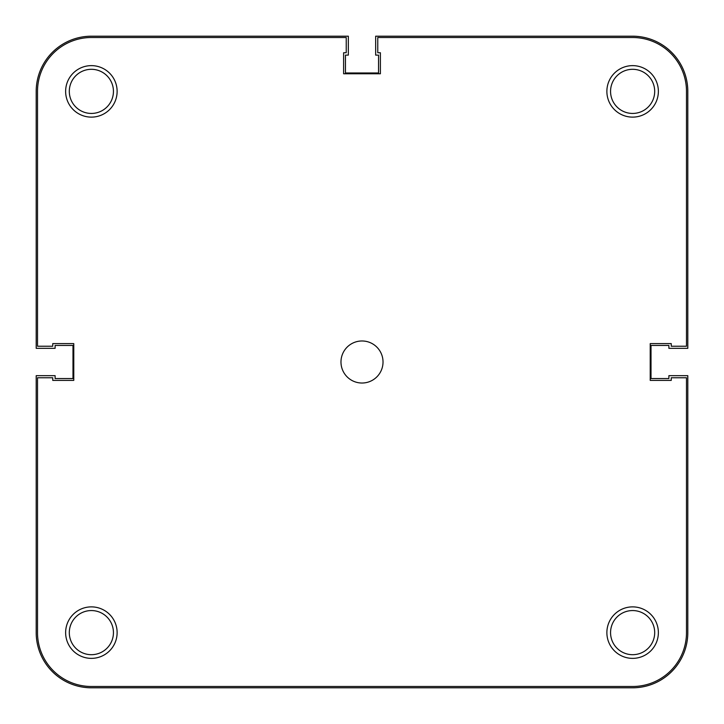 <?xml version="1.0" encoding="UTF-8"?>
<svg xmlns="http://www.w3.org/2000/svg" width="724" height="724" viewBox="0 0 724 724"><rect width="100%" height="100%" fill="white"/><g stroke="black" fill="none" stroke-linecap="round" stroke-linejoin="round"><path stroke-width="1.09" d="M687.8 632.622A55.178 55.178 0 0 1 632.622 687.8L91.378 687.8A55.178 55.178 0 0 1 36.2 632.622L36.2 375.666L55.114 375.666L55.114 378.552L72.988 378.552L72.988 345.448L55.114 345.448L55.114 348.334L36.2 348.334L36.2 91.378A55.178 55.178 0 0 1 91.378 36.2L348.334 36.2L348.334 55.114L345.448 55.114L345.448 72.988L378.552 72.988L378.552 55.114L375.666 55.114L375.666 36.2L632.622 36.2A55.178 55.178 0 0 1 687.8 91.378L687.8 348.334L668.886 348.334L668.886 345.448L651.012 345.448L651.012 378.552L668.886 378.552L668.886 375.666L687.8 375.666L687.8 632.622M606.875 632.622A25.747 25.747 0 0 1 632.622 606.875A25.747 25.747 0 0 1 658.369 632.622A25.747 25.747 0 0 1 632.622 658.369A25.747 25.747 0 0 1 606.875 632.622M654.695 632.622A22.073 22.073 0 0 0 632.622 610.558A22.073 22.073 0 0 0 610.558 632.622A22.073 22.073 0 0 0 632.622 654.695A22.073 22.073 0 0 0 654.695 632.622M65.631 632.622A25.747 25.747 0 0 1 91.378 606.875A25.747 25.747 0 0 1 117.125 632.622A25.747 25.747 0 0 1 91.378 658.369A25.747 25.747 0 0 1 65.631 632.622M113.442 632.622A22.073 22.073 0 0 0 91.378 610.558A22.073 22.073 0 0 0 69.305 632.622A22.073 22.073 0 0 0 91.378 654.695A22.073 22.073 0 0 0 113.442 632.622M606.875 91.378A25.747 25.747 0 0 1 632.622 65.631A25.747 25.747 0 0 1 658.369 91.378A25.747 25.747 0 0 1 632.622 117.125A25.747 25.747 0 0 1 606.875 91.378M654.695 91.378A22.073 22.073 0 0 0 632.622 69.305A22.073 22.073 0 0 0 610.558 91.378A22.073 22.073 0 0 0 632.622 113.442A22.073 22.073 0 0 0 654.695 91.378M65.631 91.378A25.747 25.747 0 0 1 91.378 65.631A25.747 25.747 0 0 1 117.125 91.378A25.747 25.747 0 0 1 91.378 117.125A25.747 25.747 0 0 1 65.631 91.378M113.442 91.378A22.073 22.073 0 0 0 91.378 69.305A22.073 22.073 0 0 0 69.305 91.378A22.073 22.073 0 0 0 91.378 113.442A22.073 22.073 0 0 0 113.442 91.378M340.977 362A21.023 21.023 0 0 1 362 340.977A21.023 21.023 0 0 1 383.023 362A21.023 21.023 0 0 1 362 383.023A21.023 21.023 0 0 1 340.977 362M686.488 346.235L686.488 91.378A53.866 53.866 0 0 0 632.622 37.512L377.765 37.512L377.765 52.752L380.39 52.752L380.39 73.776L343.61 73.776L343.61 52.752L346.235 52.752L346.235 37.512L91.378 37.512A53.866 53.866 0 0 0 37.512 91.378L37.512 346.235L52.752 346.235L52.752 343.61L73.776 343.61L73.776 380.39L52.752 380.39L52.752 377.765L37.512 377.765L37.512 632.622A53.866 53.866 0 0 0 91.378 686.488L632.622 686.488A53.866 53.866 0 0 0 686.488 632.622L686.488 377.765L671.248 377.765L671.248 380.39L650.224 380.39L650.224 343.61L671.248 343.61L671.248 346.235L686.488 346.235"/></g></svg>
